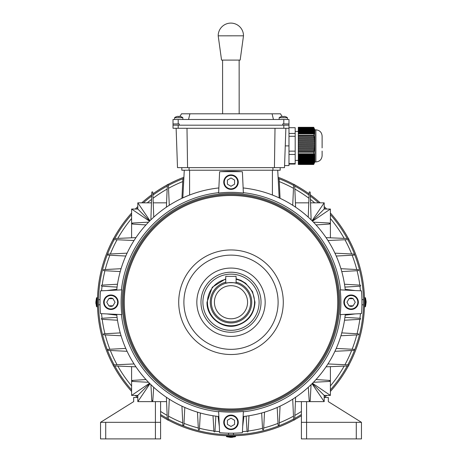 <?xml version="1.0" encoding="UTF-8"?>
<svg xmlns="http://www.w3.org/2000/svg" width="462" height="462" viewBox="0 0 462 462"><rect width="100%" height="100%" fill="white"/><g stroke="black" fill="none" stroke-linecap="round" stroke-linejoin="round"><path stroke-width="0.69" d="M229.008 434.742L225.901 434.661L228.413 434.73L228.609 433.183M101.565 290.794A129.938 129.938 0 0 1 102.056 286.192M102.194 285.129A129.938 129.938 0 0 1 104.943 270.715M105.238 269.548A129.938 129.938 0 0 1 109.869 255.215M110.354 253.979A129.938 129.938 0 0 1 117.071 239.743M117.827 238.386A129.938 129.938 0 0 1 131.606 218.538M147.309 202.835A129.938 129.938 0 0 1 151.559 199.405M153.049 198.273A129.938 129.938 0 0 1 167.152 189.062M168.514 188.305A129.938 129.938 0 0 1 182.75 181.583M279.25 181.583A129.938 129.938 0 0 1 293.486 188.305M294.848 189.062A129.938 129.938 0 0 1 308.951 198.273M310.441 199.405A129.938 129.938 0 0 1 314.691 202.835M330.394 218.538A129.938 129.938 0 0 1 344.173 238.386M344.929 239.743A129.938 129.938 0 0 1 351.646 253.979M352.131 255.215A129.938 129.938 0 0 1 356.762 269.548M357.057 270.715A129.938 129.938 0 0 1 359.806 285.129M359.944 286.192A129.938 129.938 0 0 1 360.435 290.794M363.455 297.886L363.421 296.979M363.507 300.086C363.403 296.078 363.403 296.078 363.507 300.086M98.487 300.236C98.591 296.229 98.591 296.229 98.487 300.236M98.573 297.13L98.51 299.012M114.201 364.847A132.525 132.525 0 0 1 114.201 239.616M114.795 238.513A132.525 132.525 0 0 1 131.606 214.576M136.764 209.049A132.525 132.525 0 0 1 137.815 207.998M143.341 202.835A132.525 132.525 0 0 1 151.675 196.073M152.934 195.137A132.525 132.525 0 0 1 167.279 186.03M168.382 185.429A132.525 132.525 0 0 1 183.847 178.378M278.153 178.378A132.525 132.525 0 0 1 293.618 185.429M294.721 186.03A132.525 132.525 0 0 1 309.066 195.137M310.325 196.073A132.525 132.525 0 0 1 318.659 202.835M324.185 207.998A132.525 132.525 0 0 1 325.236 209.049M330.394 214.576A132.525 132.525 0 0 1 347.205 238.513M347.799 239.616A132.525 132.525 0 0 1 347.799 364.847M226.386 435.712L226.357 436.255L235.643 436.255L235.614 435.712L236.255 435.689M234.251 435.753L233.893 435.764M229.008 435.782L225.901 435.695M348.781 239.258A133.564 133.564 0 0 1 348.781 365.205M348.412 365.892A133.564 133.564 0 0 1 330.394 391.447M326.686 395.414A133.564 133.564 0 0 1 324.624 397.487M301.403 415.731A133.564 133.564 0 0 1 294.664 419.646M293.976 420.016A133.564 133.564 0 0 1 168.024 420.016M167.336 419.646A133.564 133.564 0 0 1 160.597 415.731M137.376 397.487A133.564 133.564 0 0 1 135.314 395.414M131.606 391.447A133.564 133.564 0 0 1 113.588 365.892M113.219 365.205A133.564 133.564 0 0 1 113.219 239.258M97.517 297.62L96.98 297.592L96.98 306.872L97.517 306.843L97.54 307.484M97.476 305.48L97.47 305.128M364.547 304.227C364.449 308.235 364.449 308.235 364.547 304.227M113.588 238.571A133.564 133.564 0 0 1 131.606 213.017M135.314 209.049A133.564 133.564 0 0 1 137.815 206.549M141.782 202.835A133.564 133.564 0 0 1 151.715 194.75M152.887 193.896A133.564 133.564 0 0 1 167.336 184.817M168.024 184.448A133.564 133.564 0 0 1 183.905 177.246M278.095 177.246A133.564 133.564 0 0 1 293.976 184.448M294.664 184.817A133.564 133.564 0 0 1 309.113 193.896M310.285 194.75A133.564 133.564 0 0 1 320.218 202.835M324.185 206.549A133.564 133.564 0 0 1 326.686 209.049M330.394 213.017A133.564 133.564 0 0 1 348.412 238.571M364.483 306.843L365.02 306.872L365.02 297.592L364.483 297.62L364.46 296.979M364.524 298.983L364.53 299.336M97.453 300.236C97.551 296.229 97.551 296.229 97.453 300.236M347.205 365.95A132.525 132.525 0 0 1 330.394 389.888M325.236 395.414A132.525 132.525 0 0 1 324.185 396.465M301.403 414.512A132.525 132.525 0 0 1 294.721 418.433M293.618 419.034A132.525 132.525 0 0 1 168.382 419.034M167.279 418.433A132.525 132.525 0 0 1 160.597 414.512M137.815 396.465A132.525 132.525 0 0 1 136.764 395.414M131.606 389.888A132.525 132.525 0 0 1 114.795 365.95M98.545 306.577L98.579 307.484M98.493 304.377C98.597 308.385 98.597 308.385 98.493 304.377M363.513 304.227C363.409 308.235 363.409 308.235 363.513 304.227M363.427 307.334L363.49 305.451M235.343 434.69L236.255 434.655M233.148 434.742C237.156 434.638 237.156 434.638 233.148 434.742M360.435 313.669A129.938 129.938 0 0 1 359.944 318.272M359.806 319.334A129.938 129.938 0 0 1 357.057 333.749M356.762 334.915A129.938 129.938 0 0 1 352.131 349.249M351.646 350.485A129.938 129.938 0 0 1 344.929 364.72M344.173 366.077A129.938 129.938 0 0 1 330.394 385.926M301.403 411.446A129.938 129.938 0 0 1 294.848 415.402M293.486 416.158A129.938 129.938 0 0 1 279.25 422.88M278.02 423.365A129.938 129.938 0 0 1 263.687 427.991M262.52 428.291A129.938 129.938 0 0 1 248.1 431.04M247.037 431.179A129.938 129.938 0 0 1 242.435 431.664M219.565 431.664A129.938 129.938 0 0 1 214.963 431.179M213.9 431.04A129.938 129.938 0 0 1 199.48 428.291M198.314 427.991A129.938 129.938 0 0 1 183.98 423.365M182.75 422.88A129.938 129.938 0 0 1 168.514 416.158M167.152 415.402A129.938 129.938 0 0 1 160.597 411.446M131.606 385.926A129.938 129.938 0 0 1 117.827 366.077M117.071 364.72A129.938 129.938 0 0 1 110.354 350.485M109.869 349.249A129.938 129.938 0 0 1 105.238 334.915M104.943 333.749A129.938 129.938 0 0 1 102.194 319.334M102.056 318.272A129.938 129.938 0 0 1 101.565 313.669M239.143 60.095L239.172 113.796M222.574 60.1L222.609 113.796M221.552 60.1L218.197 35.828A12.647 12.647 0 0 1 230.838 23.1A12.647 12.647 0 0 1 243.491 35.811L240.165 60.095L221.552 60.1M243.405 35.811L218.289 35.828M179.169 116.337L179.481 116.337L179.169 116.626A6.584 5.7 180 0 0 178.713 116.615A6.584 5.7 180 0 0 178.257 116.626L177.945 116.337A6.716 6.716 0 0 0 176.634 116.626L176.634 116.626A6.716 6.716 0 0 1 177.945 116.337M283.743 116.626L284.055 116.337L283.743 116.626A6.584 5.7 180 0 0 283.287 116.615A6.584 5.7 180 0 0 282.831 116.626L282.519 116.337A6.716 6.716 0 0 0 281.208 116.626L281.208 116.626A6.716 6.716 0 0 1 282.519 116.337M230.474 171.258L231 171.258M116.805 315.176L106.861 313.912M98.498 304.822L100.052 304.77M100.029 302.604L100.052 299.642L98.498 299.642M106.861 290.552L116.805 289.287M345.195 289.287L355.139 290.552M363.502 299.642L361.948 299.642L361.948 304.822L363.502 304.822M355.139 313.912L345.195 315.176M243.942 416.424L242.683 426.368M233.587 434.73L233.391 433.183M219.317 426.368L218.058 416.424M95.877 301.796L95.871 302.194M95.9 302.339L95.9 303.667M95.871 302.87L95.871 302.269M95.877 302.61L95.894 302.31M301.403 422.332L301.403 401.628L324.185 401.628L324.185 397.487L328.326 397.487L328.326 401.628L361.457 422.332L361.457 438.9L301.403 438.9L301.403 422.332L361.457 422.332M306.583 438.9L306.583 401.628M176.126 128.292L177.5 167.637L284.5 167.637L285.874 128.292M283.801 119.491L283.801 123.943L288.981 123.943L288.981 119.491L173.019 119.491L173.019 128.292L288.981 128.292L288.981 165.563L284.575 165.563M173.019 125.185L288.981 125.185L288.981 128.292L288.981 123.943M274.434 167.637L275.005 128.292M187.566 167.637L186.995 128.292M280.18 170.224L280.18 167.637L280.18 170.224L181.82 170.224L181.82 167.637M343.855 302.235A7.248 7.248 0 0 0 351.103 309.482A7.248 7.248 0 0 0 358.35 302.235A7.248 7.248 0 0 0 351.103 294.987A7.248 7.248 0 0 0 343.855 302.235M344.375 302.235A6.728 6.728 0 0 0 351.103 308.963A6.728 6.728 0 0 0 357.831 302.235A6.728 6.728 0 0 0 351.103 295.501A6.728 6.728 0 0 0 344.375 302.235M346.962 302.235L349.029 298.643L353.17 298.643L355.243 302.235L353.17 305.821L349.029 305.821L346.962 302.235M366.123 302.668L366.129 302.269M366.1 302.125L366.1 300.797M366.123 301.853L366.106 302.154M259.095 302.235A28.095 28.095 0 0 1 231 330.33A28.095 28.095 0 0 1 202.905 302.235A28.095 28.095 0 0 1 231 274.133A28.095 28.095 0 0 1 259.095 302.235M236.099 279.267A23.522 23.522 0 0 1 231 325.756A23.522 23.522 0 0 1 225.745 279.302M231 189.38A7.248 7.248 0 0 0 238.248 182.132A7.248 7.248 0 0 0 231 174.884A7.248 7.248 0 0 0 223.752 182.132A7.248 7.248 0 0 0 231 189.38M231 188.86A6.728 6.728 0 0 0 237.728 182.132A6.728 6.728 0 0 0 231 175.398A6.728 6.728 0 0 0 224.272 182.132A6.728 6.728 0 0 0 231 188.86M231 186.273L227.414 184.199L227.414 180.059L231 177.986L234.586 180.059L234.586 184.199L231 186.273M231 415.084A7.248 7.248 0 0 0 223.752 422.332A7.248 7.248 0 0 0 231 429.579A7.248 7.248 0 0 0 238.248 422.332A7.248 7.248 0 0 0 231 415.084M231 415.604A6.728 6.728 0 0 0 224.272 422.332A6.728 6.728 0 0 0 231 429.065A6.728 6.728 0 0 0 237.728 422.332A6.728 6.728 0 0 0 231 415.604M231 418.191L234.586 420.264L234.586 424.405L231 426.478L227.414 424.405L227.414 420.264L231 418.191M182.854 119.491L182.854 117.706L174.572 117.706L174.572 119.491M178.257 116.626L178.257 116.337M179.481 116.337A6.716 6.716 0 0 1 180.792 116.626L180.792 116.626A6.716 6.716 0 0 0 179.481 116.337M230.567 437.358L230.96 437.358M231.104 437.329L232.432 437.329M231.381 437.358L231.081 437.341M110.897 298.088A4.141 4.141 0 0 0 108.83 298.643L112.971 298.643A4.141 4.141 0 0 0 110.897 298.088M108.83 305.821A4.141 4.141 0 0 0 112.971 305.821L108.83 305.821L106.757 302.235L108.83 298.643M353.17 298.643A4.141 4.141 0 0 0 349.029 298.643M349.029 305.821A4.141 4.141 0 0 0 353.17 305.821M295.605 207.184L294.675 184.933A0.52 0.52 0 0 0 294.155 184.419A0.52 0.52 0 0 0 293.641 184.933L292.712 205.284M169.288 205.284L168.359 184.933A0.52 0.52 0 0 0 167.845 184.419A0.52 0.52 0 0 0 167.325 184.933L166.395 207.184M311.122 219.843L310.204 192.388A0.52 0.52 0 0 0 309.69 191.874A0.52 0.52 0 0 0 309.17 192.388L308.235 217.128M153.765 217.128L152.83 192.388A0.52 0.52 0 0 0 152.31 191.874A0.52 0.52 0 0 0 151.796 192.388L150.878 219.843M280.064 198.308L279.146 179.354A0.52 0.52 0 0 0 278.193 179.077L277.726 170.224M187.838 195.721L182.825 197.892L183.807 179.077A0.52 0.52 0 0 0 182.854 179.354L181.936 198.308M272.413 170.224L272.413 195.028L274.278 195.767M278.557 197.609L279.175 197.892L278.193 179.077M188.531 195.443L189.587 195.028L189.587 170.224M220.645 171.668L241.355 171.668M308.304 387.272L309.17 400.589L310.204 400.589L311.07 384.673M309.17 400.589A0.52 0.52 0 0 0 309.69 401.108A0.52 0.52 0 0 0 310.204 400.589M316.037 224.925L329.36 224.064L329.36 223.025L313.438 222.158M329.36 224.064A0.52 0.52 0 0 0 329.88 223.544A0.52 0.52 0 0 0 329.36 223.025M145.963 379.539L132.64 380.399A0.52 0.52 0 0 0 132.12 380.919A0.52 0.52 0 0 0 132.64 381.439L148.562 382.305M132.64 380.399L132.64 381.439M150.93 384.673L151.796 400.589L152.83 400.589L153.696 387.272M151.796 400.589A0.52 0.52 0 0 0 152.31 401.108A0.52 0.52 0 0 0 152.83 400.589M134.049 363.946L113.704 364.87A0.52 0.52 0 0 0 113.184 365.39A0.52 0.52 0 0 0 113.704 365.904L135.949 366.834M125.762 348.423L108.125 349.341A0.52 0.52 0 0 0 107.606 349.861A0.52 0.52 0 0 0 108.125 350.375L127.073 351.299M120.241 332.894L103.892 333.812A0.52 0.52 0 0 0 103.378 334.326A0.52 0.52 0 0 0 103.892 334.846L121.073 335.764M117.077 317.371L101.9 318.278A0.52 0.52 0 0 0 101.38 318.797A0.52 0.52 0 0 0 101.9 319.317L117.492 320.23M121.073 268.699L103.892 269.617A0.52 0.52 0 0 0 103.378 270.137A0.52 0.52 0 0 0 103.892 270.651L120.241 271.569M127.073 253.164L108.125 254.088A0.52 0.52 0 0 0 107.606 254.602A0.52 0.52 0 0 0 108.125 255.122L125.762 256.04M135.949 237.63L113.704 238.559A0.52 0.52 0 0 0 113.184 239.073A0.52 0.52 0 0 0 113.704 239.593L134.049 240.517M148.562 222.158L132.64 223.025L132.64 224.064L145.963 224.925M132.64 223.025A0.52 0.52 0 0 0 132.12 223.544A0.52 0.52 0 0 0 132.64 224.064M117.492 284.234L101.9 285.146A0.52 0.52 0 0 0 101.38 285.666A0.52 0.52 0 0 0 101.9 286.186L117.077 287.093M313.438 382.305L329.36 381.439A0.52 0.52 0 0 0 329.88 380.919A0.52 0.52 0 0 0 329.36 380.399L316.037 379.539M329.36 381.439L329.36 380.399M327.951 240.517L348.296 239.593A0.52 0.52 0 0 0 348.816 239.073A0.52 0.52 0 0 0 348.296 238.559L326.051 237.63M336.238 256.04L353.875 255.122A0.52 0.52 0 0 0 354.394 254.602A0.52 0.52 0 0 0 353.875 254.088L334.927 253.164M341.759 271.569L358.108 270.651A0.52 0.52 0 0 0 358.622 270.137A0.52 0.52 0 0 0 358.108 269.617L340.927 268.699M344.923 287.093L360.1 286.186A0.52 0.52 0 0 0 360.62 285.666A0.52 0.52 0 0 0 360.1 285.146L344.508 284.234M340.927 335.764L358.108 334.846A0.52 0.52 0 0 0 358.622 334.326A0.52 0.52 0 0 0 358.108 333.812L341.759 332.894M334.927 351.299L353.875 350.375A0.52 0.52 0 0 0 354.394 349.861A0.52 0.52 0 0 0 353.875 349.341L336.238 348.423M326.051 366.834L348.296 365.904A0.52 0.52 0 0 0 348.816 365.39A0.52 0.52 0 0 0 348.296 364.87L327.951 363.946M344.508 320.23L360.1 319.317A0.52 0.52 0 0 0 360.62 318.797A0.52 0.52 0 0 0 360.1 318.278L344.923 317.371M292.712 399.18L293.641 419.531A0.52 0.52 0 0 0 294.155 420.05A0.52 0.52 0 0 0 294.675 419.531L295.605 397.28M277.188 407.467L278.107 425.109A0.52 0.52 0 0 0 278.626 425.623A0.52 0.52 0 0 0 279.146 425.109L280.064 406.156M261.659 412.993L262.578 429.337A0.52 0.52 0 0 0 263.097 429.856A0.52 0.52 0 0 0 263.611 429.337L264.53 412.156M246.136 416.158L247.049 431.329A0.52 0.52 0 0 0 247.568 431.849A0.52 0.52 0 0 0 248.082 431.329L248.995 415.742M197.47 412.156L198.389 429.337A0.52 0.52 0 0 0 198.903 429.856A0.52 0.52 0 0 0 199.422 429.337L200.341 412.993M181.936 406.156L182.854 425.109A0.52 0.52 0 0 0 183.374 425.623A0.52 0.52 0 0 0 183.893 425.109L184.812 407.467M166.395 397.28L167.325 419.531A0.52 0.52 0 0 0 167.845 420.05A0.52 0.52 0 0 0 168.359 419.531L169.288 399.18M213.005 415.742L213.918 431.329A0.52 0.52 0 0 0 214.432 431.849A0.52 0.52 0 0 0 214.951 431.329L215.864 416.158M312.266 383.495L324.185 395.414L330.394 395.414L312.485 383.275M330.394 366.655L330.394 395.414M312.485 221.194L330.394 209.049L324.185 209.049L312.266 220.969M330.394 209.049L330.394 237.809M149.734 383.495L137.815 395.414L137.815 401.628L149.959 383.72M166.58 401.628L160.597 401.628L160.597 438.9L100.543 438.9L100.543 422.332L105.723 422.332L105.723 438.9M149.515 383.275L131.606 395.414L131.606 366.655M137.815 395.414L131.606 395.414M312.041 383.72L324.185 401.628M324.185 395.414L324.185 397.487M301.403 401.628L295.42 401.628M149.734 220.969L137.815 209.049L131.606 209.049L149.515 221.194M131.606 237.809L131.606 209.049M149.959 220.744L137.815 202.835L151.444 202.835M137.815 209.049L137.815 202.835M295.42 202.835L308.778 202.835M324.185 209.049L324.185 202.835L312.041 220.744M310.556 202.835L324.185 202.835M153.222 202.835L166.58 202.835M183.807 179.077L184.274 170.224M118.145 302.235A7.248 7.248 0 0 0 110.897 294.987A7.248 7.248 0 0 0 103.65 302.235A7.248 7.248 0 0 0 110.897 309.482A7.248 7.248 0 0 0 118.145 302.235M117.625 302.235A6.728 6.728 0 0 0 110.897 295.501A6.728 6.728 0 0 0 104.169 302.235A6.728 6.728 0 0 0 110.897 308.963A6.728 6.728 0 0 0 117.625 302.235M112.971 298.643L115.038 302.235L112.971 305.821M298.296 128.407L298.296 128.014L314.05 128.014L314.264 128.494L314.05 128.014L314.264 128.494L314.05 128.014L314.212 128.407L298.296 128.407L298.296 128.806L314.351 128.806L314.57 129.279L314.212 128.407M314.865 129.845L314.166 128.274L314.865 129.845L315.898 129.845L315.898 161.943L314.865 161.943L314.166 163.508L314.865 161.943L314.865 129.845L315.898 129.845C319.675 130.215 321.743 132.282 322.112 136.053L322.112 147.869M313.704 164.478L314.073 163.687L313.704 164.478L298.296 164.478L298.296 163.762L313.865 163.762L313.704 164.478M313.704 127.304L313.865 127.616L298.296 127.616L298.296 127.304L313.704 127.304M314.073 128.095L313.865 127.616M314.351 128.806L314.46 129.198L298.296 129.198L298.296 128.806M314.547 129.597L314.605 129.989L298.296 129.989L298.296 129.597L314.547 129.597L314.772 130.07L314.46 129.198M314.634 130.382L314.634 130.781L298.296 130.781L298.296 130.382L314.634 130.382L314.859 130.862L314.605 129.989M314.605 131.173L314.547 131.572L298.296 131.572L298.296 131.173L314.605 131.173L314.83 131.653L314.634 130.781M314.46 131.965L314.351 132.363L298.296 132.363L298.296 131.965L314.46 131.965L314.686 132.444L314.547 131.572M314.212 132.756L314.05 133.154L298.296 133.154L298.296 132.756L314.212 132.756L314.426 133.235L314.351 132.363M313.865 133.547L313.865 136.019L298.296 136.019L298.296 133.547L313.865 133.547L314.073 134.026L314.05 133.154M314.05 137.047L314.212 138.074L298.296 138.074L298.296 137.047L314.264 137.116L313.865 136.019M314.351 139.097L314.46 140.125L298.296 140.125L298.296 139.097L314.57 139.166L314.212 138.074M314.547 141.153L314.605 142.18L298.296 142.18L298.296 141.153L314.772 141.222L314.46 140.125M314.634 143.203L314.634 144.231L298.296 144.231L298.296 143.203L314.859 143.272L314.605 142.18M314.605 145.259L314.547 146.281L298.296 146.281L298.296 145.259L314.83 145.328L314.634 144.231M314.46 147.309L314.351 148.337L298.296 148.337L298.296 147.309L314.686 147.378L314.547 146.281M314.212 149.365L314.05 150.387L298.296 150.387L298.296 149.365L314.426 149.428L314.351 148.337M298.296 153.794L313.704 153.794L313.865 154.296L298.296 154.296L298.296 151.415L314.073 151.484L314.05 150.387M313.865 151.415L313.704 153.794M298.296 152.223L313.704 152.223M298.296 135.21L313.704 135.21M298.296 164.253L313.704 164.253M314.05 163.126L298.296 163.126L298.296 162.497L314.212 162.497L313.865 163.762M314.351 161.867L298.296 161.867L298.296 161.238L314.46 161.238L314.212 162.497M314.547 160.603L298.296 160.603L298.296 159.973L314.605 159.973L314.46 161.238M314.634 159.344L298.296 159.344L298.296 158.714L314.634 158.714L314.605 159.973M314.605 158.079L298.296 158.079L298.296 157.45L314.547 157.45L314.634 158.714M314.46 156.82L298.296 156.82L298.296 156.185L314.351 156.185L314.46 156.82L314.686 156.41L314.547 157.45M298.296 133.859L313.704 133.859M288.981 133.443L295.195 133.443L295.195 127.72L288.981 127.72M295.195 133.443L295.195 136.284L288.981 136.284M288.981 151.143L295.195 151.143L295.195 136.284M295.195 151.143L295.195 154.458L288.981 154.458M288.981 163.594L295.195 163.594L295.195 154.458M295.195 163.594L295.195 164.062L288.981 164.062M298.296 151.415L298.296 150.387M298.296 149.365L298.296 148.337M298.296 147.309L298.296 146.281M298.296 145.259L298.296 144.231M298.296 143.203L298.296 142.18M298.296 141.153L298.296 140.125M298.296 139.097L298.296 138.074M298.296 137.047L298.296 136.019M298.296 133.154L298.296 133.547M298.296 132.363L298.296 132.756M298.296 131.572L298.296 131.965M298.296 130.781L298.296 131.173M298.296 129.989L298.296 130.382M298.296 129.198L298.296 129.597M298.296 127.616L298.296 128.014M298.296 163.126L298.296 163.762M298.296 161.867L298.296 162.497M298.296 160.603L298.296 161.238M298.296 159.344L298.296 159.973M298.296 158.079L298.296 158.714M298.296 156.82L298.296 157.45M298.296 155.555L298.296 154.926L314.05 154.926L314.212 155.555L298.296 155.555L298.296 156.185M298.296 154.296L298.296 154.926M314.264 163.294L314.073 163.687M322.112 155.729C321.743 159.5 319.675 161.573 315.898 161.943C319.675 161.573 321.743 159.5 322.112 155.729L322.112 151.068M314.05 154.926L314.264 154.516L314.073 153.886L313.865 154.296M314.351 156.185L314.431 155.145L314.212 155.555M314.264 133.633L313.9 133.633M314.57 132.842L314.247 132.842M298.296 163.352L314.073 163.352M298.296 162.087L314.426 162.087M298.296 160.828L314.686 160.828M298.296 159.563L314.83 159.563M298.296 158.299L314.859 158.299M298.296 157.04L314.772 157.04M298.296 155.775L314.57 155.775M298.296 154.516L314.264 154.516M314.264 150.456L298.296 150.456M314.57 148.406L298.296 148.406M314.772 146.35L298.296 146.35M314.859 144.3L298.296 144.3M314.83 142.244L298.296 142.244M314.686 140.194L298.296 140.194M314.431 138.138L298.296 138.138M314.073 136.088L298.296 136.088M283.801 123.943L282.767 123.943L282.767 125.185L179.233 125.185L179.233 123.943L173.019 123.943M188.548 119.491L189.911 113.796L181.485 113.796L179.972 116.412M189.911 113.796L272.089 113.796L273.452 119.491M272.089 113.796L280.515 113.796L282.028 116.412M287.428 119.491L287.428 117.706L279.146 117.706L279.146 119.491M284.055 116.337A6.716 6.716 0 0 1 285.366 116.626L285.366 116.626A6.716 6.716 0 0 0 284.055 116.337M137.815 401.628L160.597 401.628M160.597 422.332L105.723 422.332M100.543 422.332L133.674 401.628L133.674 397.487L137.815 397.487M155.417 401.628L155.417 438.9M229.909 282.588L228.933 282.669M228.032 282.784L225.745 283.275C225.421 282.519 236.417 282.478 236.099 283.235L236.099 276.345L225.745 276.345L225.745 283.275M247.568 302.235A16.568 16.568 0 0 0 231 285.666A16.568 16.568 0 0 0 214.432 302.235A16.568 16.568 0 0 0 231 318.797A16.568 16.568 0 0 0 247.568 302.235M211.33 302.235A19.67 19.67 0 0 1 231 282.559A19.67 19.67 0 0 1 250.67 302.235A19.67 19.67 0 0 1 231 321.904A19.67 19.67 0 0 1 211.33 302.235M236.099 282.138A20.732 20.732 0 0 1 231 322.967A20.732 20.732 0 0 1 225.745 282.178M261.024 302.235A30.024 30.024 0 0 1 231 332.259A30.024 30.024 0 0 1 200.976 302.235A30.024 30.024 0 0 1 231 272.205A30.024 30.024 0 0 1 261.024 302.235M196.835 302.235A34.165 34.165 0 0 1 231 268.064A34.165 34.165 0 0 1 265.165 302.235A34.165 34.165 0 0 1 231 336.4A34.165 34.165 0 0 1 196.835 302.235M283.287 302.235A52.287 52.287 0 0 1 231 354.516A52.287 52.287 0 0 1 178.713 302.235A52.287 52.287 0 0 1 231 249.948A52.287 52.287 0 0 1 283.287 302.235M278.107 302.235A47.107 47.107 0 0 1 231 349.341A47.107 47.107 0 0 1 183.893 302.235A47.107 47.107 0 0 1 231 255.122A47.107 47.107 0 0 1 278.107 302.235M123.319 302.235A107.681 107.681 0 0 1 231 194.554A107.681 107.681 0 0 1 338.681 302.235A107.681 107.681 0 0 1 231 409.909A107.681 107.681 0 0 1 123.319 302.235A107.681 107.681 0 0 0 231 409.909A107.681 107.681 0 0 0 338.681 302.235M122.286 302.235A108.714 108.714 0 0 1 231 193.52A108.714 108.714 0 0 1 339.714 302.235A108.714 108.714 0 0 1 231 410.943A108.714 108.714 0 0 1 122.286 302.235M340.887 302.235A109.887 109.887 0 0 0 340.188 289.865L361.48 290.841A130.971 130.971 0 0 1 361.48 313.623L340.188 314.599A109.887 109.887 0 0 0 340.887 302.235M243.353 192.66A110.268 110.268 0 0 1 340.575 289.882M243.37 193.041A109.887 109.887 0 0 0 218.63 193.041L219.612 171.754A130.971 130.971 0 0 1 242.388 171.754L243.37 193.041M121.425 289.882A110.268 110.268 0 0 1 218.647 192.66M121.812 289.865A109.887 109.887 0 0 0 121.812 314.599L100.52 313.623A130.971 130.971 0 0 1 100.52 290.841L121.812 289.865M219.612 432.709A130.971 130.971 0 0 0 242.388 432.709L243.37 411.423A109.887 109.887 0 0 1 218.63 411.423L219.612 432.709M116.719 290.096A114.928 114.928 0 0 1 218.867 187.947M218.867 416.516A114.928 114.928 0 0 1 116.719 314.368M218.647 411.804A110.268 110.268 0 0 1 121.425 314.582M340.575 314.582A110.268 110.268 0 0 1 243.353 411.804M243.133 187.947A114.928 114.928 0 0 1 345.281 290.096M345.281 314.368A114.928 114.928 0 0 1 243.133 416.516M96.98 306.872L96.489 306.525L96.489 297.938L95.871 301.963M356.277 422.332L356.277 438.9M178.199 125.185L178.199 128.292M283.801 125.185L283.801 128.292M272.932 170.224L272.932 167.637M189.068 170.224L189.068 167.637M285.262 145.894L288.981 145.894M365.02 297.592L365.511 297.938L365.511 306.525L366.129 302.5M235.643 436.255L235.297 436.746L226.703 436.746L230.336 437.358M178.199 119.491L178.199 123.943M124.261 302.235A106.739 106.739 0 0 1 231 195.495A106.739 106.739 0 0 1 337.739 302.235A106.739 106.739 0 0 1 231 408.968A106.739 106.739 0 0 1 124.261 302.235M96.489 306.525L95.871 302.5M96.98 297.592L96.489 297.938M365.511 297.938L366.129 301.963M365.02 306.872L365.511 306.525M225.745 278.811L212.272 287.22L206.999 302.235C206.491 317.042 221.899 329.383 236.238 325.658C247.944 322.216 254.198 314.408 255.001 302.235L252.552 291.672L245.709 283.27L240.875 280.359L236.099 278.777M176.628 116.615A6.728 6.728 0 0 0 174.572 117.706M182.854 117.706A6.728 6.728 0 0 0 180.798 116.615M235.297 436.746L231.266 437.358M226.357 436.255L226.703 436.746M295.195 131.399L298.296 131.399L295.195 131.399M295.195 160.389L298.296 160.389L295.195 160.389M315.898 129.845C319.675 130.215 321.743 132.282 322.112 136.053M281.202 116.615A6.728 6.728 0 0 0 279.146 117.706M287.428 117.706A6.728 6.728 0 0 0 285.372 116.615"/></g></svg>
